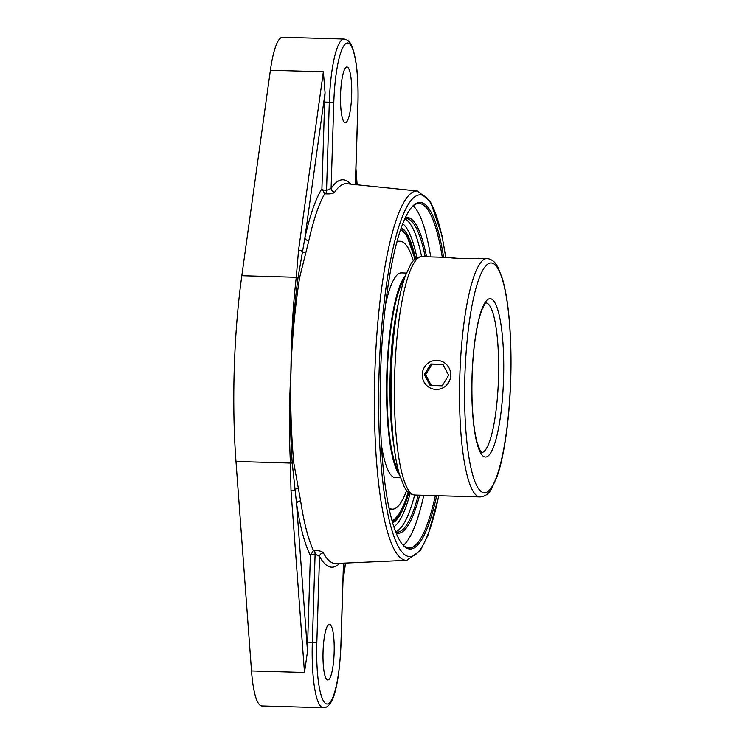 <?xml version="1.0" encoding="UTF-8"?>
<svg xmlns="http://www.w3.org/2000/svg" width="745" height="745" viewBox="0 0 745 745"><rect width="100%" height="100%" fill="white"/><g stroke="black" fill="none" stroke-linecap="round" stroke-linejoin="round"><path stroke-width="1.12" d="M418.29 495.127A156.906 31.281 -88.3 0 1 396.871 532.191A156.906 31.281 -88.3 0 1 395.791 532.07M404.88 218.583A156.906 31.281 -88.3 0 1 405.969 218.518A156.906 31.281 -88.3 0 1 425.199 256.764M396.163 533.001A157.977 31.495 91.7 0 0 419.668 495.174M426.578 256.801A157.977 31.495 91.7 0 0 405.299 217.67M403.324 545.34A172.309 34.354 91.7 0 0 423.803 495.285M430.712 256.923A172.309 34.354 91.7 0 0 413.168 205.769M435.359 495.621A172.309 34.354 -88.3 0 1 409.033 547.957A172.309 34.354 -88.3 0 1 408.614 547.929A172.309 34.354 -88.3 0 1 402.635 544.669M412.441 206.393A172.309 34.354 -88.3 0 1 419.016 203.487A172.309 34.354 -88.3 0 1 419.435 203.506A172.309 34.354 -88.3 0 1 442.269 257.258M443.61 257.295A173.38 34.568 91.7 0 0 420.525 202.463A173.38 34.568 91.7 0 0 412.963 205.862A173.38 34.568 91.7 0 0 380.527 374.754A173.38 34.568 91.7 0 0 403.129 545.228A173.38 34.568 91.7 0 0 436.7 495.667M406.798 560.314L335.874 563.499A189.984 37.874 -88.3 0 1 334.85 563.471A189.984 37.874 -88.3 0 1 323.349 552.911C322.147 551.328 319.177 550.527 314.455 550.518L313.524 550.564A190.599 38.004 -88.3 0 1 300.635 500.957L293.763 462.775C291.453 437.026 290.438 409.638 290.708 380.63L291.388 359.025C292.934 330.091 295.672 303.01 299.583 277.783L308.812 240.747A190.599 38.004 -88.3 0 1 324.736 193.747L325.667 193.849C330.38 194.119 333.387 193.56 334.682 192.154A189.984 37.874 -88.3 0 1 346.881 183.736L417.507 191.018A184.741 36.831 91.7 0 0 374.865 372.323A184.741 36.831 91.7 0 0 405.811 560.287A184.741 36.831 91.7 0 0 406.798 560.314L420.208 550.779L428.086 534.957L438.88 495.723M314.455 550.518A3.809 0.754 -92.9 0 1 315.107 554.122L319.531 556.394A193.784 38.638 91.7 0 0 331.264 567.168A193.784 38.638 91.7 0 0 339.776 563.322M323.349 552.911A3.809 3.539 -28.6 0 0 319.531 556.394L316.83 642.46L312.332 642.283A64.331 12.823 91.7 0 0 323.116 707.741A64.331 12.823 91.7 0 0 323.265 707.75C334.291 708.383 339.357 679.831 340.987 644.649L340.903 644.639A60.522 12.069 -88.3 0 1 326.971 704.034A60.522 12.069 -88.3 0 1 316.83 642.46M313.524 550.564L310.395 555.444L307.666 642.153L312.332 642.283L315.107 554.122L310.572 554.355M300.635 500.957A3.809 2.514 -8.6 0 0 296.538 503.396A194.408 38.759 91.7 0 0 310.395 555.444M324.736 193.747L321.915 188.746L324.643 102.046A64.331 12.823 -88.3 0 1 325.062 92.799L323.367 71.781L298.559 250.199L296.268 277.289C293.344 302.74 291.63 329.988 291.118 359.025L290.708 380.63C289.917 409.61 290.429 437.054 292.236 462.943L296.538 503.396L307.508 651.419A64.331 12.823 -88.3 0 1 307.666 642.153M329.476 624.263A27.882 5.56 -88.3 0 1 334.151 652.452A27.882 5.56 -88.3 0 1 327.791 679.989A27.882 5.56 -88.3 0 1 327.726 679.989A27.882 5.56 -88.3 0 1 323.051 651.791A27.882 5.56 -88.3 0 1 329.402 624.254A27.882 5.56 -88.3 0 1 329.476 624.263M297.972 488.413A3.809 2.207 166.1 0 0 294.657 489.782A3.809 1.723 175.8 0 1 291.006 490.592L304.491 672.465L307.508 651.419M290.438 380.611C289.125 409.666 289.125 437.147 290.429 463.055L291.006 490.592M321.915 188.746A194.408 38.759 91.7 0 0 304.873 238L298.065 277.512C294.638 302.917 292.413 330.091 291.388 359.025L291.118 359.025M325.062 92.799L304.873 238A3.809 2.589 -167.5 0 0 308.812 240.747M350.765 184.136A193.784 38.638 91.7 0 0 331.097 188.42A3.809 3.567 -146 0 0 334.682 192.154M324.643 102.046L333.807 102.354L331.097 188.42L326.543 190.338A3.809 0.764 -83.8 0 1 325.667 193.849M346.984 67.013A27.882 5.56 -88.3 0 1 351.659 95.202A27.882 5.56 -88.3 0 1 345.308 122.739A27.882 5.56 -88.3 0 1 345.233 122.739A27.882 5.56 -88.3 0 1 340.558 94.54A27.882 5.56 -88.3 0 1 346.919 67.003A27.882 5.56 -88.3 0 1 346.984 67.013M333.807 102.354A60.522 12.069 -88.3 0 1 347.738 42.959A60.522 12.069 -88.3 0 1 357.879 104.533L357.954 104.542C358.624 77.555 356.548 57.961 351.705 45.762C350.057 41.711 347.477 39.466 343.966 39.029L282.588 37.25A64.331 12.823 91.7 0 0 270.388 70.244L241.818 275.715A197.295 39.336 91.7 0 0 235.979 461.481L251.512 670.928A64.331 12.823 91.7 0 0 261.728 705.962A64.331 12.823 91.7 0 0 261.886 705.971L323.265 707.75M392.671 522.785A148.329 29.567 91.7 0 0 408.865 492.566M415.645 258.776A148.329 29.567 91.7 0 0 401.229 227.672M298.559 250.199A3.809 1.797 7.9 0 1 302.153 251.251A3.809 2.282 17.8 0 0 305.376 252.853M404.069 279.636A100.221 19.985 91.7 0 0 387.26 373.72A100.221 19.985 91.7 0 0 398.519 471.063M405.382 275.78A102.4 20.413 91.7 0 0 386.823 373.683A102.4 20.413 91.7 0 0 399.609 474.993M413.317 260.908A133.998 26.718 91.7 0 0 400.084 241.268L397.951 241.203A133.998 26.718 91.7 0 0 397.01 241.259M389.244 508.975A133.998 26.718 91.7 0 0 390.184 509.086L392.317 509.142A133.998 26.718 91.7 0 0 406.668 490.303M389.048 508.015A133.998 26.718 91.7 0 0 392.317 509.142M400.084 241.268A133.998 26.718 91.7 0 0 396.75 242.2M381.459 445.137A102.4 20.413 91.7 0 0 395.362 477.629L400.484 477.778M406.416 273.052L401.294 272.903A102.4 20.413 91.7 0 0 385.528 304.537M450.753 375.312A14.546 14.248 95.2 0 1 435.201 389.384A14.546 14.248 95.2 0 1 422.257 374.493A14.546 14.248 95.2 0 1 437.818 360.412A14.546 14.248 95.2 0 1 450.753 375.312M442.912 364.361L448.639 375.257L442.232 385.798L430.107 385.444L424.38 374.549L430.778 364.007L442.912 364.361M442.949 364.445L432.063 364.128L425.656 374.67L431.346 385.482M430.778 364.007L432.063 364.128M424.38 374.549L425.656 374.67M398.314 303.317A100.091 19.957 91.7 0 0 390.184 373.804A100.091 19.957 91.7 0 0 394.142 447.093M487.304 258.571A119.237 23.775 91.7 0 0 487.007 258.552L478.067 258.292C474.099 258.86 448.751 258.375 449.645 257.481L456.899 258.319M421.586 256.662A156.906 31.281 91.7 0 0 404.712 218.937M395.651 531.707A156.906 31.281 91.7 0 0 414.676 495.015A119.237 23.775 -88.3 0 1 394.692 374.428A119.237 23.775 -88.3 0 1 421.894 256.662C417.079 257.034 413.326 259.651 410.635 264.494L405.289 276.022C399.702 292.059 395.642 314.269 393.109 342.653C388.704 391.451 391.376 448.155 399.571 474.891L404.144 486.476C406.463 491.29 409.899 494.14 414.444 494.997L414.984 495.034A119.237 23.775 -88.3 0 1 414.695 495.015M438.74 495.723A180.942 36.077 -88.3 0 1 409.396 556.589A180.942 36.077 -88.3 0 1 379.084 372.5A180.942 36.077 -88.3 0 1 407.506 205.713A180.942 36.077 -88.3 0 1 445.65 257.351M293.763 462.775A3.809 1.769 -5.2 0 0 292.236 462.943A3.809 1.732 177.1 0 1 290.429 463.055L235.979 461.481M345.438 563.062L342.989 580.681M343.464 563.155L340.903 644.639M241.818 275.715L296.268 277.289A3.809 1.816 6.6 0 1 298.065 277.512A3.809 1.844 -171.1 0 0 299.583 277.783M343.966 39.029A64.331 12.823 91.7 0 0 329.309 102.177L326.543 190.338L322.026 189.854M357.879 104.533L355.365 184.611M355.914 169.534L357.041 184.779M270.388 70.244L323.367 71.781M402.7 223.724A153.088 30.517 -88.3 0 1 416.958 257.919M410.132 493.488A153.088 30.517 -88.3 0 1 393.919 526.808M251.512 670.928L304.491 672.465M400.447 229.926A145.741 29.055 -88.3 0 1 414.928 259.335M408.185 491.961A145.741 29.055 -88.3 0 1 392.019 520.485M485.964 302.889A74.9 14.928 -88.3 0 1 498.479 378.171A74.9 14.928 -88.3 0 1 481.624 452.597M490.247 298.717A79.184 15.785 91.7 0 0 472.87 416.194A79.184 15.785 91.7 0 0 500.156 418.662A79.184 15.785 91.7 0 0 490.247 298.717M491.365 262.976A114.944 22.918 -88.3 0 1 510.623 379.922A114.944 22.918 -88.3 0 1 484.148 492.743A114.944 22.918 -88.3 0 1 464.889 375.787A114.944 22.918 -88.3 0 1 491.365 262.976M480.097 496.924C484.921 496.552 488.673 493.935 491.365 489.083L496.868 477.089C506.563 450.436 512.411 393.658 510.725 344.814C509.785 316.681 507 294.582 502.363 278.528L497.884 267.185C495.565 262.324 492.119 259.456 487.556 258.58L487.007 258.552A119.237 23.775 91.7 0 0 459.814 376.318A119.237 23.775 91.7 0 0 479.808 496.906A119.237 23.775 91.7 0 0 480.097 496.924L414.984 495.034M445.789 257.36L441.934 235.383L430.349 201.336L417.507 191.018M343.547 563.155L340.987 644.649M357.954 104.542L355.44 184.62M355.942 168.621L357.144 184.788M345.54 563.062L342.961 581.603M392.513 522.236L398.547 515.708L405.047 502.149L408.335 492.1M415.086 259.213L406.593 234.899L401.043 228.203M481.736 452.671L480.153 450.623L477.145 442.651C474.351 432.212 472.647 417.777 472.051 399.348C471.501 378.078 472.572 357.851 475.236 338.668C477.275 324.811 479.752 314.604 482.667 308.039L485.721 302.87M449.719 257.472L421.894 256.662"/></g></svg>

